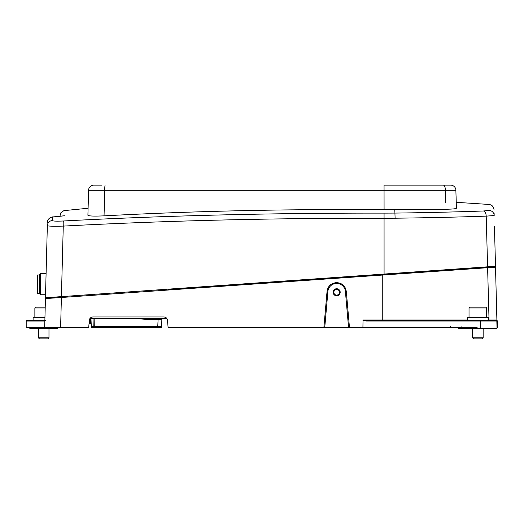<?xml version="1.0" encoding="UTF-8"?>
<svg xmlns="http://www.w3.org/2000/svg" width="524" height="524" viewBox="0 0 524 524"><rect width="100%" height="100%" fill="white"/><g stroke="black" fill="none" stroke-linecap="round" stroke-linejoin="round"><path stroke-width="0.79" d="M263.991 327.566L264.869 327.566M451.157 327.566L451.989 327.566M54.66 327.566L60.607 327.566L61.4 297.494L45.444 298.575L44.684 327.566L88.694 327.566L89.335 320.197C89.663 318.225 90.835 317.151 92.853 316.974L163.953 316.974C165.957 317.151 167.13 318.225 167.47 320.197L168.112 327.566L167.47 320.197L166.776 318.389L90.03 318.389M124.247 318.389L110.525 318.389M348.67 318.389L347.772 318.389L348.67 318.389M325.548 318.389L327.834 292.268A8.823 8.823 0 0 1 336.657 283.445L337.122 283.458M79.019 327.566L68.814 327.566M88.91 325.109L89.034 323.681L91.052 323.681M146.163 316.974L128.373 316.974M109.13 316.974L106.228 316.974M166.193 317.78L164.785 317.072M53.219 327.566L58 327.566M59.278 327.566L59.887 327.566L59.278 327.566M51.267 297.684L45.935 298.058A0.531 0.531 0 0 0 45.444 298.575A0.531 0.531 0 0 1 45.935 298.058A0.531 0.531 0 0 0 45.444 298.575L44.684 327.566L26.2 327.566L26.2 321.035L26.731 320.505L44.867 320.505L33.097 320.505L33.097 317.682L44.94 317.682M497.112 327.566L497.106 328.083L458.657 328.083L459.004 328.45M495.239 267.194L487.608 267.712L489.036 319.987L496.896 319.987L496.922 321.022L495.514 267.175A0.531 0.531 0 0 0 494.944 266.664L382.232 274.543L487.274 267.201L487.608 267.712L490.097 267.541M497.007 327.926L496.831 321.022L496.392 320.505L366.486 320.505L366.328 321.022L497.63 321.022L496.706 320.505M348.571 327.566L324.749 327.566L327.834 292.268L326.969 292.254C327.52 286.471 330.683 283.248 336.474 282.587C342.447 283.058 345.755 286.281 346.384 292.254L345.486 292.268L348.571 327.566L362.922 327.566L363.027 319.987L382.258 319.987L382.251 320.505L488.44 320.505L488.44 317.682L467.264 317.682L467.264 320.505M168.112 327.566L324.749 327.566L327.834 292.268L324.749 327.566M466.799 327.566L458.31 327.566L458.657 328.083C456.561 328.502 462.961 328.62 477.849 328.45C453.548 328.45 453.548 328.45 477.849 328.45C502.228 328.45 502.228 328.45 477.849 328.45L477.849 327.926C453.096 327.926 453.096 327.926 477.849 327.926L472.117 327.566M476.702 327.566L362.916 327.566M349.469 327.566L346.384 292.254M337.58 283.491L338.039 283.55M342.899 286.032L344.078 287.486M345.473 291.803L345.486 292.268A8.823 8.823 0 0 0 336.657 283.445L336.657 283.445M327.88 291.357L327.939 290.905M335.118 283.582L335.563 283.51M336.022 283.464L336.474 283.445L336.474 282.587M326.969 292.254L323.884 327.566M487.608 267.712L61.4 297.494L61.413 296.977M333.133 292.268A3.53 3.53 0 0 0 336.657 295.798A3.53 3.53 0 0 0 340.187 292.268A3.53 3.53 0 0 0 336.657 288.737A3.53 3.53 0 0 0 333.133 292.268M333.834 292.268A2.823 2.823 0 0 0 336.657 295.091A2.823 2.823 0 0 0 339.486 292.268A2.823 2.823 0 0 0 336.657 289.445A2.823 2.823 0 0 0 333.834 292.268M339.375 293.047L339.375 291.488M334.168 290.944L333.899 291.678M333.899 292.857L334.168 293.591M168.112 289.163L168.112 289.517L382.284 274.543L382.284 274.183M58.747 297.167L58.295 297.193M55.19 297.416L50.782 297.724M45.195 307.974L34.866 307.974L35.75 307.09L45.221 307.09L45.444 298.575A0.531 0.531 0 0 1 45.935 298.058A0.531 0.531 0 0 0 45.444 298.575A0.531 0.531 0 0 1 45.935 298.058L50.9 297.711M489.835 266.664L489.835 267.017L494.944 266.664A0.531 0.531 0 0 1 495.514 267.175A0.531 0.531 0 0 0 494.944 266.664M51.915 297.645L51.915 297.285M485.113 266.998L459.895 268.76M494.459 226.584L495.501 266.271L485.119 266.991L485.119 267.351M61.472 296.977L61.472 296.617L45.457 297.737L47.343 225.674C48.156 226.217 53.468 226.361 63.266 226.099C165.06 220.689 271.995 218.063 384.079 218.239L395.109 218.207C427.99 217.794 458.362 217.1 486.207 216.13L487.595 266.821L61.413 296.623L63.266 226.099A5.292 0.504 86.8 0 1 63.43 220.984C165.643 215.58 272.526 212.96 384.092 213.124L394.795 213.091C426.621 212.672 456.168 211.971 483.416 210.995L489.016 210.399C489.128 202.48 489.128 202.48 489.016 210.399A5.292 5.286 -1.5 0 1 494.171 215.541L493.831 215.685M87.947 213.72L88.091 208.257L63.908 210.635L60.948 212.646L59.919 216.222L56.422 216.582M44.854 321.022L44.651 327.566M26.2 321.035L44.822 321.035L45.333 320.505M40.512 294.737L39.274 293.506L39.274 274.792L40.512 273.561L40.512 294.737L45.536 294.737M39.274 274.969L37.512 274.969L37.512 293.329L39.274 293.329M467.264 319.987L382.258 319.987L382.265 275.061L385.389 274.845M475.962 268.524L481.091 268.164M483.305 268.013L487.431 267.725M483.148 328.45L496.765 328.45L497.106 328.083L496.765 328.45L483.148 328.45L483.148 337.803L472.556 337.803L472.556 328.45L468.535 328.45M496.922 321.022L496.896 319.994L496.405 320.505L489.337 320.505M363.027 319.987L366.486 320.505L467.022 320.505M366.328 321.022C363.957 320.839 362.831 320.57 362.949 320.21M477.849 328.45L496.752 328.45L477.849 328.45M472.556 337.803L473.617 338.858L482.087 338.858L483.148 337.803M489.331 320.505L488.44 319.987M485.794 307.09L469.91 307.09L469.026 307.974L486.672 307.974L485.794 307.09M63.869 215.829L64.655 215.75C64.714 208.749 64.714 208.749 64.655 215.75L52.276 217.133L52.249 220.552C52.839 221.161 56.566 221.305 63.43 220.984M101.931 185.142L93.848 185.142A5.292 5.292 0 0 0 88.628 189.55L88.556 190.297L88.628 189.55A5.292 5.292 0 0 0 88.556 190.297L104.721 190.297L104.047 215.849C194.456 211.008 287.8 208.958 384.079 209.705L445.95 209.259C452.598 209.122 456.077 208.781 456.391 208.238L455.854 189.55A5.292 5.292 0 0 0 450.633 185.142L442.551 185.142M104.047 215.849C94.123 216.301 88.746 216.111 87.901 215.279L88.628 189.55L87.901 215.279M52.249 220.552A5.292 5.273 -178.5 0 0 47.343 225.674L45.457 297.737M486.586 229.885L486.207 216.13A5.292 2.902 88.4 0 0 483.416 210.995L483.279 210.995M444.319 185.142L384.053 185.142L384.079 209.705M105.16 185.142A5.292 0.445 90 0 0 104.721 190.297L445.42 190.297L445.767 202.808M455.854 189.55L455.926 190.297L455.854 189.55L455.926 190.297L445.42 190.297A5.292 2.142 90 0 0 443.278 185.142M456.083 196.271L456.24 202.251M449.946 190.278L448.393 190.278M93.848 185.142A5.292 5.292 90 0 0 88.556 190.297A5.292 5.292 90 0 1 93.848 185.142M104.721 190.297L104.538 197.266M450.633 185.142A5.292 5.292 0 0 1 455.926 190.297A5.292 5.292 0 0 0 450.633 185.142M487.556 265.275L487.471 262.183M487.215 252.922L487.091 248.304M486.96 243.693L486.92 242.154M495.134 252.404L494.558 230.265M486.207 216.13L494.171 215.541C493.962 207.622 493.962 207.622 494.171 215.541L494.119 213.451M57.457 328.45L29.92 328.45L29.567 328.096L57.81 328.096L57.457 328.45L58.164 327.566M48.981 337.803L47.926 338.858L39.451 338.858L38.396 337.803L48.981 337.803L48.981 328.45M158.032 327.566L160.704 327.566M160.462 327.566L158.739 327.566M93.062 318.389L93.213 326.707L94.274 326.707L94.051 327.566L92.06 327.566L157.514 327.566L157.737 326.701L161.661 326.707L161.857 319.247L144.978 319.247C141.827 319.116 139.974 318.828 139.41 318.389M145.2 318.389L144.978 319.247M94.051 327.566A0.884 0.838 90 0 1 93.213 326.707L91.3 326.707L91.831 326.707L91.3 326.707L90.966 318.389M264.6 327.566L265.485 327.566M461.133 326.701L461.133 327.566L359.582 327.566M463.059 320.505L463.072 319.987M188.358 327.566L189.243 327.566L188.358 327.566M452.474 320.505L452.487 319.987M451.413 327.566L450.548 327.566L450.548 326.707M90.456 318.389L90.456 323.681M480.554 327.873L480.456 320.505M382.265 275.061L382.232 274.543M395.109 218.207L394.795 209.751M52.276 217.133A5.292 5.279 -178.5 0 0 47.429 222.255C47.134 218.292 52.852 216.419 53.481 216.89L64.262 215.77M384.066 213.124L384.079 274.059M29.22 327.566L29.567 327.919L57.81 327.919M160.783 327.566A0.884 0.884 0 0 0 161.661 326.707A0.884 0.884 0 0 1 160.783 327.566M94.13 318.389L94.274 326.707L157.737 326.701L158.163 318.389M162.741 318.389A0.884 0.884 0 0 0 161.857 319.247M91.3 326.707A0.884 0.76 90 0 0 92.06 327.566A0.884 0.884 0 0 1 91.176 326.721A0.884 0.884 0 0 0 92.06 327.566M461.31 319.987L461.297 320.505M348.499 326.701L349.397 326.701M450.719 319.987L450.706 320.505M89.807 323.681L89.807 318.73M497.8 327.566L497.63 321.022L496.392 320.505M44.867 320.505L44.35 320.505M40.512 273.561L46.086 273.561M459.044 328.45L472.556 328.45M496.3 320.505L497.086 320.505M472.117 328.45L465.554 328.45M483.587 328.45L483.587 328.083M469.026 317.682L469.026 307.974M486.672 317.682L486.672 307.974M34.866 317.682L34.866 307.974L35.75 307.09M55.289 216.7L53.481 216.89M50.992 217.368L52.865 216.962M494.014 209.6L493.601 207.674L492.462 205.991L490.89 204.91L489.102 204.458L456.24 202.316M29.567 327.919L29.92 328.45M38.396 337.803L38.396 328.45M160.495 327.566L161.661 326.707L160.534 327.566M159.381 318.389L160.305 318.389M162.06 318.389L162.525 318.389M151.456 327.566L156.034 327.566M91.176 326.721L90.842 318.402M324.546 327.566L326.223 327.566M310.739 327.566L313.391 327.566M410.737 327.566L411.144 327.559M409.997 327.559L409.604 327.566M392.528 327.566L392.155 327.559"/></g></svg>
